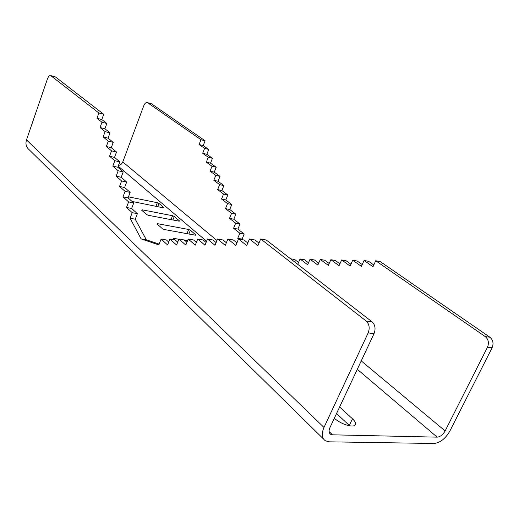 <?xml version="1.0" encoding="UTF-8"?>
<svg xmlns="http://www.w3.org/2000/svg" width="519" height="519" viewBox="0 0 519 519"><rect width="100%" height="100%" fill="white"/><g stroke="black" fill="none" stroke-linecap="round" stroke-linejoin="round"><path stroke-width="0.78" d="M323.519 439.009L29.2 149.757C26.203 147.279 25.301 143.997 26.495 139.909L47.398 79.05C48.371 76.501 49.474 75.346 50.7 75.579L98.876 113.006L96.969 118.28L101.964 122.237L100.037 127.544L105.104 131.618L103.151 136.951L108.296 141.155L106.324 146.52L111.54 150.854L109.548 156.251L114.835 160.721L112.824 166.145L118.196 170.757L116.159 176.213L121.608 180.962L119.552 186.451L125.085 191.349L123.003 196.863L128.621 201.917L126.513 207.464L132.222 212.673L130.087 218.252L141.123 238.896L158.827 244.884L161.117 239.051L167.579 244.949L169.921 239.045L176.564 245.02L178.945 239.038L185.783 245.091L188.215 239.032L195.254 245.163L197.739 239.019L204.986 245.24L207.516 239.012L214.983 245.318L217.571 239.006L225.259 245.396L227.899 238.993L235.827 245.481L238.532 238.987L246.707 245.565L249.47 238.974L257.898 245.649L260.726 238.967L366.2 321.047C369.314 324.096 369.969 328.053 368.159 332.913L323.986 427.435C321.352 433.65 321.78 438.081 325.27 440.728L329.215 441.831L433.975 443.486C440.144 442.817 445.438 438.678 449.856 431.068L492.122 347.749C493.816 343.474 493.069 339.958 489.871 337.207L380.284 261.615L375.743 260.759L372.992 266.74L364.085 260.48L361.393 266.39L352.725 260.214L350.085 266.046L341.658 259.948L339.069 265.709L330.863 259.695L328.326 265.384L320.34 259.448L317.849 265.06L310.07 259.202L307.631 264.748L300.053 258.968L297.718 264.314M368.159 332.913L374.043 333.62C375.847 328.787 375.185 324.849 372.065 321.819L366.2 321.047M374.043 333.62L329.941 427.611C328.611 430.731 328.832 432.95 330.597 434.28L332.517 434.818L437.167 437.154C440.255 436.836 442.915 434.76 445.14 430.932L487.49 347.192L492.122 347.749M489.871 337.207L485.246 336.604C488.444 339.368 489.19 342.897 487.49 347.192M485.246 336.604L375.743 260.759M238.39 239.324L237.741 238.312L239.856 233.226L233.589 228.25L235.684 223.196L229.508 218.356L231.578 213.322L225.493 208.612L227.543 203.604L221.542 199.024L223.566 194.048L217.649 189.591L219.654 184.634L213.822 180.301L215.8 175.364L210.046 171.147L212.005 166.242L206.335 162.142L208.275 157.257L202.676 153.267L204.596 148.415L199.069 144.529L200.976 139.695L147.63 102.749L151.042 103.625M118.514 165.399C120.512 165.068 121.939 163.907 122.789 161.922L143.789 105.688C144.782 103.339 145.956 102.308 147.305 102.58L147.63 102.749M50.992 75.742L55.072 76.799M55.546 77.013L103.722 114.277L98.876 113.006M339.621 406.987L352.479 418.807C355.204 421.383 356.118 423.4 355.236 424.86C353.413 428.143 340.276 423.978 334.359 418.204M349.709 425.814L336.546 413.539M132.047 201.424L163.342 207.834L163.79 207.522L163.654 207.872M128.478 196.85L157.348 202.702L155.927 206.348M157.711 206.705L158.989 203.422L157.348 202.702M158.989 203.422L163.79 207.522M141.901 210.383L142.122 209.799L141.616 210.13L146.527 214.509L148.265 215.281L178.906 221.139L179.496 221.1L179.334 220.796L179.185 221.178M142.122 209.799L172.58 215.729L171.043 219.634M172.885 219.991L174.267 216.475L172.58 215.729M174.267 216.475L179.334 220.796M188.877 234.011L190.389 230.241L188.65 229.476L186.976 233.66M190.389 230.241L195.734 234.809L195.566 235.217M157.51 224.318L157.744 223.721L157.101 223.773L157.251 224.085L162.441 228.723L164.238 229.515L195.326 235.185L195.91 235.139L195.734 234.809M157.744 223.721L188.65 229.476M174.014 239.058L174.261 238.448L173.625 238.506L173.787 238.85L175.007 239.94M174.261 238.448L178.86 239.259M184.641 240.284L187.508 240.79M103.722 114.277L101.815 119.532L106.836 123.477L104.909 128.764L110.009 132.838L108.056 138.151L113.226 142.349L111.254 147.694L116.503 152.022L114.511 157.393L119.831 161.857L117.819 167.261L123.217 171.867L121.18 177.297L126.662 182.039L124.605 187.508L130.165 192.4L128.083 197.888L133.733 202.935L131.631 208.456L137.366 213.653L135.232 219.213L146.339 239.791L159.132 244.099M146.339 239.791L141.123 238.896M135.232 219.213L130.087 218.252M137.366 213.653L132.222 212.673M131.631 208.456L126.513 207.464M133.733 202.935L128.621 201.917M128.083 197.888L123.003 196.863M130.165 192.4L125.085 191.349M124.605 187.508L119.552 186.451M126.662 182.039L121.608 180.962M121.18 177.297L116.159 176.213M123.217 171.867L118.196 170.757M117.819 167.261L112.824 166.145M119.831 161.857L114.835 160.721M114.511 157.393L109.548 156.251M116.503 152.022L111.54 150.854M111.254 147.694L106.324 146.52M113.226 142.349L108.296 141.155M108.056 138.151L103.151 136.951M110.009 132.838L105.104 131.618M104.909 128.764L100.037 127.544M106.836 123.477L101.964 122.237M101.815 119.532L96.969 118.28M260.726 238.967L266.312 240.025L372.065 321.819M249.47 238.974L255.03 240.018L258.968 243.119M238.532 238.987L244.066 240.012L247.784 242.989M227.899 238.993L233.407 240.012L236.917 242.86M217.571 239.006L223.04 240.005L226.355 242.743M207.516 239.012L212.959 239.999L216.086 242.62M197.739 239.019L203.15 239.992L206.095 242.503M188.215 239.032L193.6 239.992L196.377 242.392M178.945 239.038L184.303 239.986L186.911 242.282M169.921 239.045L175.24 239.979L177.699 242.172M161.117 239.051L166.411 239.979L168.72 242.068M200.976 139.695L205.102 140.779L151.567 103.845M199.069 144.529L203.201 145.592L205.102 140.779M204.596 148.415L208.742 149.472L203.201 145.592M202.676 153.267L206.822 154.312L208.742 149.472M208.275 157.257L212.44 158.295L206.822 154.312M206.335 162.142L210.5 163.161L212.44 158.295M212.005 166.242L216.196 167.254L210.5 163.161M210.046 171.147L214.237 172.146L216.196 167.254M215.8 175.364L220.004 176.356L214.237 172.146M213.822 180.301L218.025 181.267L220.004 176.356M219.654 184.634L223.877 185.594L218.025 181.267M217.649 189.591L221.879 190.531L223.877 185.594M223.566 194.048L227.809 194.982L221.879 190.531M221.542 199.024L225.784 199.945L227.809 194.982M227.543 203.604L231.805 204.518L225.784 199.945M225.493 208.612L229.761 209.507L231.805 204.518M231.578 213.322L235.86 214.204L229.761 209.507M229.508 218.356L233.797 219.219L235.86 214.204M235.684 223.196L239.986 224.046L233.797 219.219M233.589 228.25L237.897 229.087L239.986 224.046M239.856 233.226L244.177 234.05L237.897 229.087M237.741 238.312L242.062 239.116L244.177 234.05M242.451 239.713L242.062 239.116M290.569 258.786L294.721 259.519L298.529 262.458M300.053 258.968L304.51 259.76L308.494 262.789M310.07 259.202L314.54 260.006L318.705 263.127M320.34 259.448L324.823 260.259L329.176 263.477M330.863 259.695L335.358 260.519L339.906 263.834M341.658 259.948L346.16 260.778L350.922 264.203M352.725 260.214L357.241 261.051L362.217 264.58M364.085 260.48L368.613 261.329L373.81 264.969M26.495 139.909L323.986 427.435M122.789 161.922L216.955 240.505M361.237 360.913L445.14 430.932M352.479 418.807L349.319 425.444M437.167 437.154L357.306 369.301M206.601 241.257L118.222 166.171M329.091 431.51L332.517 434.818M55.254 76.851L50.7 75.579M147.305 102.58L151.243 103.683M330.597 434.28L329.721 433.436"/></g></svg>
